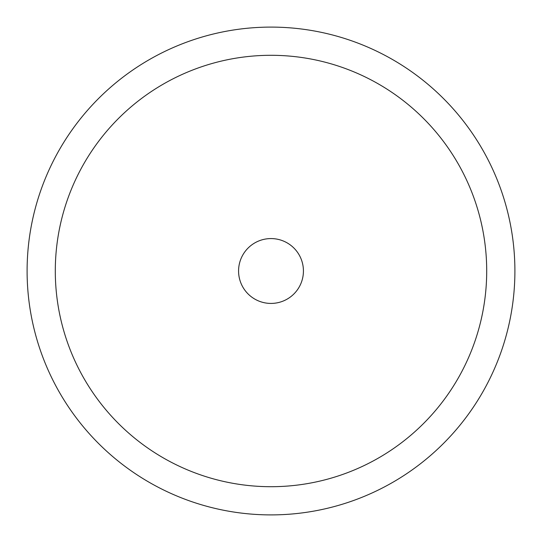 <?xml version="1.0" encoding="UTF-8"?>
<svg xmlns="http://www.w3.org/2000/svg" width="542" height="542" viewBox="0 0 542 542"><rect width="100%" height="100%" fill="white"/><g stroke="black" fill="none" stroke-linecap="round" stroke-linejoin="round"><path stroke-width="0.81" d="M271 238.575A32.425 32.425 0 0 1 303.425 271A32.425 32.425 0 0 1 271 303.425A32.425 32.425 0 0 1 238.575 271A32.425 32.425 0 0 1 271 238.575M55.298 271A215.702 215.702 0 0 0 271 486.702A215.702 215.702 0 0 0 486.702 271A215.702 215.702 0 0 0 271 55.298A215.702 215.702 0 0 0 55.298 271A215.702 215.702 0 0 0 271 486.702A215.702 215.702 0 0 0 486.702 271A215.702 215.702 0 0 0 271 55.298A215.702 215.702 0 0 0 55.298 271M514.9 271A243.9 243.9 0 0 0 271 27.1A243.9 243.9 0 0 0 27.1 271A243.9 243.9 0 0 0 271 514.9A243.9 243.9 0 0 0 514.9 271M303.425 271A32.425 32.425 0 0 1 271 303.425A32.425 32.425 0 0 1 238.575 271"/></g></svg>

